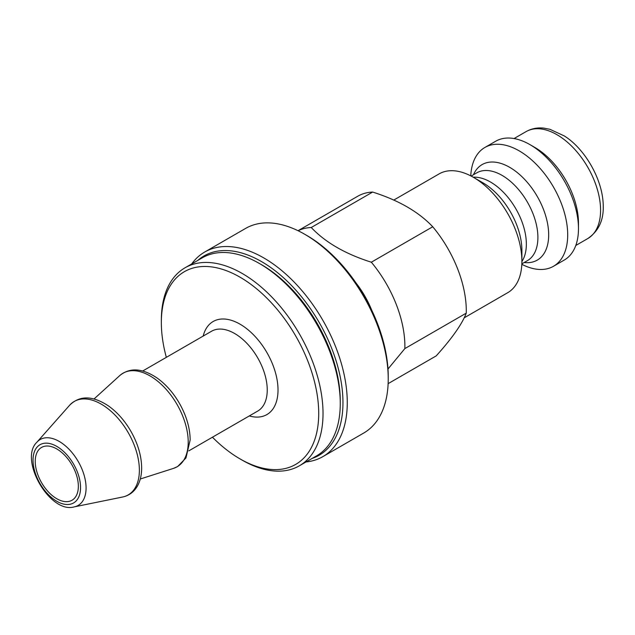 <?xml version="1.0" encoding="UTF-8"?>
<svg xmlns="http://www.w3.org/2000/svg" width="635" height="635" viewBox="0 0 635 635"><rect width="100%" height="100%" fill="white"/><g stroke="black" fill="none" stroke-linecap="round" stroke-linejoin="round"><path stroke-width="0.95" d="M387.985 369.006L404.852 348.591L466.257 313.142C462.105 324.009 452.088 338.257 436.213 355.886L388.128 383.643M371.681 310.086A66.31 38.283 -120 0 0 356.044 283.004M404.852 348.591A89.932 51.927 -120 0 0 404.884 346.297A89.932 51.927 -120 0 0 371.332 262.207C345.448 254.024 325.414 242.467 311.245 227.513A89.932 51.927 -120 0 0 298.109 230.743M466.257 313.142A89.932 51.927 -120 0 0 466.288 310.848A89.932 51.927 -120 0 0 432.737 226.758L371.332 262.207M311.245 227.513L372.65 192.064A89.932 51.927 -120 0 0 357.727 196.247L298.029 230.711M372.65 192.064C398.542 200.247 418.568 211.804 432.737 226.758M240.022 458.899L242.181 460.145A114.324 66.008 -120 0 0 299.347 465.812A114.324 66.008 -120 0 0 323.024 413.472A114.324 66.008 -120 0 0 273.121 298.418A114.324 66.008 -120 0 0 185.023 267.795A114.324 66.008 -120 0 0 161.346 320.127L161.346 322.62A111.276 64.246 60 0 1 240.03 277.185A111.276 64.246 60 0 1 318.714 413.472A111.276 64.246 60 0 1 240.022 458.899A111.276 64.246 60 0 1 212.447 437.213M166.338 357.346A111.276 64.246 60 0 1 161.346 322.62M185.023 267.795L202.263 257.834A114.324 66.008 60 0 1 259.429 263.501A114.324 66.008 60 0 1 340.265 403.519A114.324 66.008 60 0 1 316.587 455.851L299.347 465.812M340.265 403.519L340.265 401.026A111.276 64.246 -120 0 0 261.588 264.739L259.429 263.501M78.351 486.283A30.488 17.605 -120 0 0 65.04 455.605A30.488 17.605 -120 0 0 41.545 447.437A30.488 17.605 -120 0 0 41.545 482.64A30.488 17.605 -120 0 0 72.033 500.237A30.488 17.605 -120 0 0 78.351 486.283M464.121 317.873L507.683 292.719A68.596 39.6 -120 0 0 521.891 261.318A68.596 39.6 -120 0 0 473.385 177.308A68.596 39.6 -120 0 0 439.087 173.911L393.708 200.112M473.385 177.308L482.894 182.801A55.15 31.837 60 0 1 521.891 250.341L521.891 261.318M521.819 264.311A68.596 39.6 -120 0 0 553.49 266.271A68.596 39.6 -120 0 0 567.698 234.871A68.596 39.6 -120 0 0 537.758 165.846A68.596 39.6 -120 0 0 484.894 147.463A68.596 39.6 -120 0 0 470.757 175.879M553.49 266.271L564.269 260.048A68.596 39.6 -120 0 0 578.477 228.648L578.477 223.052A61.738 35.639 -120 0 0 534.821 147.439L529.971 144.637A68.596 39.6 -120 0 0 495.673 141.24L484.894 147.463M578.477 228.648A68.596 39.6 -120 0 0 529.971 144.637M306.022 461.955A118.134 68.207 -120 0 0 322.81 456.66A118.134 68.207 -120 0 0 331.629 337.352A118.134 68.207 -120 0 0 226.758 246.515A118.134 68.207 -120 0 0 204.676 252.047A118.134 68.207 -120 0 0 191.699 263.938M197.81 260.406A115.086 66.445 60 0 1 225.56 250.539A115.086 66.445 60 0 1 330.343 345.027A115.086 66.445 60 0 1 312.134 458.422M204.676 252.047L245.634 228.402A118.134 68.207 60 0 1 267.716 222.869A118.134 68.207 60 0 1 304.697 234.251A118.134 68.207 60 0 1 388.231 378.936A118.134 68.207 60 0 1 363.768 433.014L322.81 456.66M388.231 378.936L388.231 376.444A115.086 66.445 -120 0 0 306.856 235.498L304.697 234.251M249.285 415.941A53.729 31.02 -120 0 0 278.019 389.977A53.729 31.02 -120 0 0 244.697 327.2A53.729 31.02 -120 0 0 203.176 336.074M142.716 370.983L211.582 331.224A46.109 26.622 60 0 1 247.118 343.575A46.109 26.622 60 0 1 267.24 389.977A46.109 26.622 60 0 1 257.691 411.091L188.825 450.85M86.074 487.974A38.029 21.955 -120 0 0 67.064 447.318A38.029 21.955 -120 0 0 36.917 442.198C18.494 459.486 50.07 514.175 74.255 506.873A38.029 21.955 -120 0 0 86.074 487.974M80.558 487.561A33.615 19.407 60 0 1 44.91 490.744A33.615 19.407 60 0 1 44.91 443.206A33.615 19.407 60 0 1 80.558 487.561M139.375 470.21A53.959 31.155 -120 0 0 112.403 412.512A53.959 31.155 -120 0 0 69.62 405.249C79.724 395.272 92.686 395.502 108.506 405.955C117.007 412.028 124.317 420.203 130.421 430.474C137.755 443.167 141.502 455.652 141.661 467.924C141.653 474.988 140.24 481.028 137.43 486.029C133.977 491.974 129.032 495.641 122.603 497.014A53.959 31.155 -120 0 0 139.375 470.21M521.891 261.549A50.681 29.266 -120 0 0 526.351 244.118A50.681 29.266 -120 0 0 473.186 177.197M471.154 176.078L476.718 172.863A50.681 29.266 60 0 1 515.779 186.444A50.681 29.266 60 0 1 537.901 237.45A50.681 29.266 60 0 1 527.407 260.652L521.835 263.866M524.161 262.525A55.15 31.837 -120 0 0 548.68 234.871A55.15 31.837 -120 0 0 517.057 172.395A55.15 31.837 -120 0 0 473.472 174.744M587.788 238.554C598.4 231.275 603.552 220.607 603.25 206.558C603.258 179.221 584.121 148.042 564.158 135.866L549.886 129.286L543.87 128.127C537.353 127.437 531.416 128.595 526.05 131.628A61.738 35.639 60 0 1 573.627 148.161A61.738 35.639 60 0 1 600.575 210.296A61.738 35.639 60 0 1 587.788 238.554L575.786 245.483M188.214 442.087A54.046 31.202 -120 0 0 162.393 385.429A54.046 31.202 -120 0 0 119.825 375.523C129.953 367.332 142.351 368.141 157.02 377.952C165.822 384.254 173.315 392.763 179.507 403.479C186.468 415.869 190.024 428.022 190.167 439.92L185.968 457.962L177.625 466.558L173.442 468.4A54.046 31.202 -120 0 0 188.214 442.087M74.255 506.873L122.603 497.014M36.917 442.198L69.62 405.249M526.05 131.628L514.056 138.549M140.287 478.996L173.442 468.4M94.067 398.947L119.825 375.523"/></g></svg>
